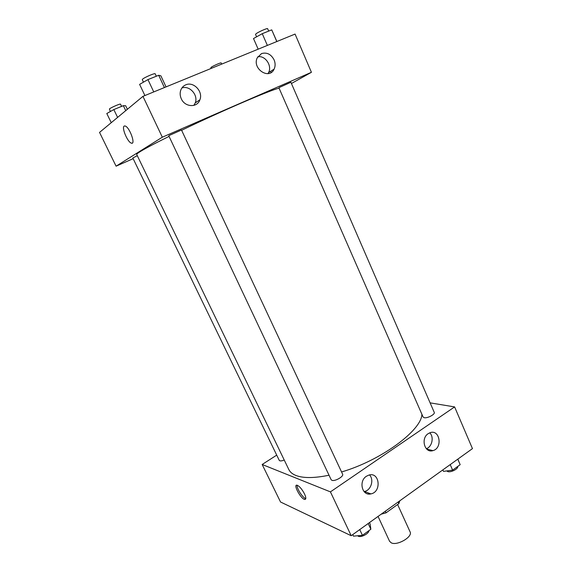 <?xml version="1.0" encoding="UTF-8"?>
<svg xmlns="http://www.w3.org/2000/svg" width="572" height="572" viewBox="0 0 572 572"><rect width="100%" height="100%" fill="white"/><g stroke="black" fill="none" stroke-linecap="round" stroke-linejoin="round"><path stroke-width="0.86" d="M378.056 516.437L389.575 541.284L391.248 542.828C397.161 546.053 413.027 536.765 410.081 531.853L397.604 504.511M398.119 502.023L398.848 503.617L399.792 500.815M398.848 503.617L386.028 512.841L381.166 514.199M385.285 511.239L386.028 512.841M368.79 493.114L368.011 493.915M364.621 492.156L365.093 491.734M430.115 402.86L454.611 406.914L472.458 448.62L351.201 535.721L280.537 502.002L262.162 464.485L276.719 455.126M304.511 493.901C306.17 497.604 306.234 499.449 304.719 499.442C300.886 499.063 292.835 484.155 297.032 485.199C299.442 486.171 301.937 489.067 304.511 493.901M454.611 406.914L330.423 491.877L351.201 535.721M330.423 491.877L262.162 464.485M297.147 485.228C296.418 488.138 302.86 498.126 305.791 498.605M428.199 433.647L430.094 432.697C439.875 429.029 442.892 448.198 432.94 450.622C424.674 453.503 420.434 438.459 428.199 433.647M366.402 476.254L368.976 475.053C379.715 471.75 381.767 492.027 370.899 493.893C362.205 496.253 358.351 481.252 366.402 476.254M426.319 448.698C432.103 446.911 434.234 437.008 429.751 432.818M364.035 491.541L364.393 491.477C371.021 490.404 374.317 479.679 369.505 474.932M137.301 155.684L132.826 157.994L279.265 460.381C279.894 461.196 281.553 461.082 284.241 460.031M424.195 417.703C427.398 418.525 435.406 414.264 434.241 412.362L290.891 82.261L279.594 87.359L278.921 87.823L423.101 417.024L424.195 417.703M331.874 480.294C334.834 481.681 344.029 476.433 342.599 474.188L181.481 129.987L169.14 135.507L168.783 135.8L331.131 479.686L331.874 480.294M169.062 136.393C154.726 143.479 145.031 148.598 139.983 151.744C137.63 153.217 136.536 154.111 136.701 154.44L288.846 469.576C290.061 472.1 292.406 474.059 295.881 475.454C303.274 478.314 314.321 478.235 329.029 475.225M341.555 471.964C381.095 460.431 421.557 430.401 421.914 414.307M181.617 130.287C221.929 110.861 271.671 89.504 279.079 88.181M162.319 137.201L311.425 72.301L295.066 34.07L142.957 96.346L162.319 137.201L116.08 166.18L133.154 158.673M291.427 83.505L311.425 72.301M274.095 59.867C275.447 63.149 275.447 66.245 274.11 69.148C269.269 80.216 251.844 68.704 257.236 57.829L261.511 53.589C266.845 52.095 271.042 54.183 274.095 59.867M181.288 98.763C180.044 95.974 179.83 93.222 180.652 90.498C181.56 87.809 183.255 85.929 185.743 84.849C193.543 81.174 203.36 91.627 199.9 99.778C197.347 107.936 184.892 107.35 181.288 98.763M142.957 96.346L99.542 132.404L116.08 166.18M267.975 73.624L268.575 72.594C272.372 65.773 265.186 55.169 257.779 56.792M193.865 105.391L195.231 102.91C198.513 95.159 189.561 85.071 181.867 87.995M271.192 72.458L270.613 71.321L271.192 72.458M124.338 125.983L125.204 126.012C129.708 127.263 136.057 145.195 131.31 143.114C127.62 142.214 121.45 127.649 124.138 126.105C121.45 127.642 127.62 142.214 131.31 143.114L132.175 143.129M127.37 109.288L125.683 105.756L123.337 105.67L113.814 109.574L106.8 113.513L111.247 122.68M123.337 105.67L125.733 110.653M113.814 109.574L117.603 117.403M110.325 111.533L109.409 108.952C110.746 107.615 120.549 103.403 120.535 104.175L121.6 106.378M210.861 68.54L210.961 67.439C212.798 65.98 221.228 62.291 221.192 62.956L221.707 64.1M166.037 86.894L160.868 75.811L158.68 75.289L147.948 79.594L139.611 84.37L144.902 95.545M158.68 75.289L164.414 87.559M147.948 79.594L153.746 91.92M143.465 82.161L142.271 79.637L142.557 79.186C144.316 77.449 155.148 72.808 155.169 73.781L156.32 76.233M276.884 41.513L271.736 29.873L262.255 33.684L253.503 38.538L258.172 49.171M271.736 29.873L276.791 41.549M262.255 33.684L267.367 45.41M256.585 36.822L255.527 34.399L256.113 33.727C258.458 31.882 267.639 27.856 267.617 28.679L268.676 31.102M369.462 522.608L370.17 524.124L370.849 529.25L362.441 535.335L353.467 536.143L352.745 534.613M368.175 523.53L370.849 529.25M359.738 529.593L362.441 535.335M357.664 535.764L358.265 536.207C361.011 537.773 369.054 533.576 368.861 530.687M457.843 459.116L460.167 464.686L452.624 470.134L443.493 471.364L442.85 469.891M457.772 459.173L460.167 464.686M450.214 464.6L452.624 470.134M446.732 470.928L447.79 471.6C450.936 472.694 458.458 468.79 457.707 466.466M304.719 499.442L305.77 498.734M432.94 450.622L426.662 449.041M370.899 493.893L364.393 491.477M274.11 69.148L268.575 72.594M199.9 99.778L195.231 102.91"/></g></svg>
